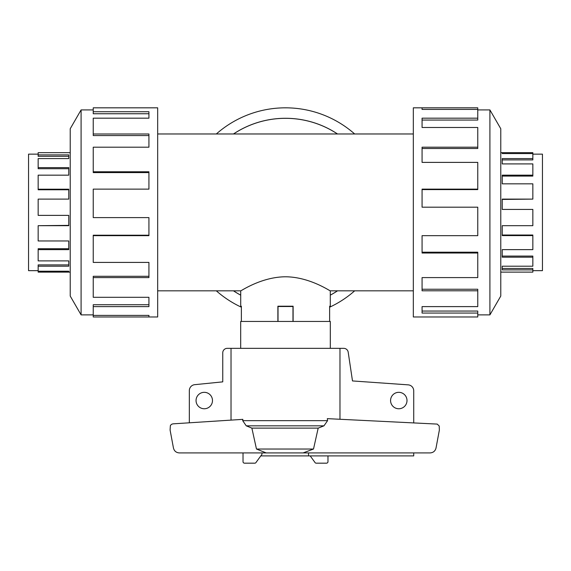 <?xml version="1.0" encoding="UTF-8"?>
<svg xmlns="http://www.w3.org/2000/svg" width="571" height="571" viewBox="0 0 571 571"><rect width="100%" height="100%" fill="white"/><g stroke="black" fill="none" stroke-linecap="round" stroke-linejoin="round"><path stroke-width="0.86" d="M337.468 133.971A94.087 94.087 0 0 0 233.532 133.971M157.675 133.971L413.325 133.971M240.712 306.213L241.369 306.213L240.712 306.213L240.712 290.832L157.675 290.832M240.712 290.832C240.519 291.417 261.175 276.899 285.5 276.785C309.825 276.899 330.481 291.417 330.288 290.832L330.288 306.213L329.631 306.213L330.288 306.213M413.325 290.832L330.288 290.832M241.369 306.213L241.369 321.452M277.884 321.452L277.884 306.213L293.116 306.213L293.116 321.452M329.631 321.452L329.631 306.213M38.157 154.134L28.55 154.134L28.55 270.661L38.157 270.661M70.226 152.671L38.157 152.671L38.157 156.311L68.77 156.311L68.77 158.588L38.157 158.588L38.157 168.716L68.77 168.716L68.77 175.161L38.157 175.161L38.157 189.765L68.77 189.765L68.77 199.108L38.157 199.108L38.157 215.374L68.77 215.374L68.77 225.688L38.157 225.688L38.157 240.962L68.77 240.962L68.77 249.634L38.157 249.634L38.157 260.89L68.77 260.89L68.77 266.207L38.157 266.207L38.157 272.124L70.226 272.124M532.843 154.134L542.45 154.134L542.45 270.661L532.843 270.661M532.843 158.588L532.843 159.909L502.23 159.909L502.23 163.906L502.23 158.588L532.843 158.588L532.843 153.578L502.23 153.578L502.23 152.671L532.843 152.671L532.843 153.578M532.843 175.161L532.843 176.075L502.23 176.075L502.23 183.833L502.23 175.161L532.843 175.161L532.843 163.906L502.23 163.906M532.843 199.108L502.23 199.436L502.23 209.421L502.23 199.108L532.843 199.108L532.843 183.833L502.23 183.833M502.23 225.688L502.23 235.031L532.843 235.031L532.843 235.602L502.23 235.602L502.23 225.688L532.843 225.688L532.843 209.421L502.23 209.421M502.23 249.634L502.23 256.079L532.843 256.079L532.843 257.178L502.23 257.178L502.23 249.634L532.843 249.634L532.843 235.602M502.23 266.207L502.23 268.484L532.843 268.484L532.843 269.89L502.23 269.89L502.23 266.207L532.843 266.207L532.843 257.178M500.774 152.671L502.23 152.671L502.23 153.578M532.843 269.89L532.843 272.124L500.774 272.124M93.237 314.878L81.089 314.878L70.226 296.056L70.226 128.739L81.089 109.918L93.237 109.918M81.089 314.878L81.089 109.918M93.237 111.738L148.931 111.738L148.931 118.183L148.931 113.75L93.237 113.75L93.237 107.826L157.675 107.826L157.675 316.969L93.237 316.969L93.237 315.385L148.931 315.385L148.931 316.969L148.931 315.385M148.931 118.183L93.237 118.183L93.237 133.992L148.931 133.992L148.931 147.197L93.237 147.197L93.237 171.778L148.931 171.778L148.931 189.129L93.237 189.129L93.237 217.608L148.931 217.608L148.931 235.666L93.237 235.666L93.237 262.41L148.931 262.41L148.931 277.599L93.237 277.599L93.237 297.305L148.931 297.305L148.931 306.613L93.237 306.613L93.237 315.385M93.237 306.613L93.237 304.728L148.931 304.728L148.931 297.305M93.237 277.599L93.237 276.293L148.931 276.293L148.931 262.41M93.237 235.666L93.237 235.202L148.931 235.202L148.931 217.608M148.931 189.129L148.931 172.592L93.237 172.592L93.237 171.778M148.931 147.197L148.931 135.563L93.237 135.563L93.237 133.992M477.763 314.878L489.911 314.878L500.774 296.056L500.774 128.739L489.911 109.918L477.763 109.918M422.069 109.418L422.069 107.826L477.763 107.826L477.763 109.418L422.069 109.418L422.069 107.826L413.325 107.826L413.325 316.969L477.763 316.969L477.763 313.065L422.069 313.065L422.069 306.613L422.069 311.052L477.763 311.052L477.763 313.065M241.369 307.205A104.572 104.572 0 0 1 216.33 290.832M216.33 133.971A104.572 104.572 0 0 1 354.67 133.971M233.475 133.971A94.115 94.115 0 0 1 337.525 133.971M337.525 290.832A94.115 94.115 0 0 1 330.288 295.171M292.994 306.213A94.115 94.115 0 0 1 278.006 306.213M240.684 348.346L240.684 321.452L330.316 321.452L330.316 348.346M212.483 400.542A8.215 8.215 0 0 1 204.268 408.757A8.215 8.215 0 0 1 196.053 400.542A8.215 8.215 0 0 1 204.268 392.327A8.215 8.215 0 0 1 212.483 400.542M407.002 400.542A8.215 8.215 0 0 1 398.786 408.757A8.215 8.215 0 0 1 390.571 400.542A8.215 8.215 0 0 1 398.786 392.327A8.215 8.215 0 0 1 407.002 400.542M413.725 452.917L413.725 455.901L308.526 455.901L308.526 452.917L261.961 452.917L261.961 454.323L256.151 462.267A1.492 1.492 0 0 1 254.773 463.174L244.516 463.174A1.492 1.492 0 0 1 243.025 461.682L243.025 452.917M189.329 422.804L189.329 390.621A5.974 5.974 0 0 1 194.575 384.69L222.754 381.863L222.754 352.828A4.482 4.482 0 0 1 227.237 348.346L231.027 348.346L231.027 420.12M339.973 419.264L339.973 348.346L343.763 348.346A4.482 4.482 0 0 1 348.174 352.05L352.493 380.936L408.272 384.861A5.974 5.974 0 0 1 413.725 390.814L413.725 422.868M308.526 455.901L260.804 455.901M277.884 306.513L293.116 306.513M278.027 321.452L278.027 306.513M292.973 321.452L292.973 306.513M327.975 455.901L327.975 461.682A1.492 1.492 0 0 1 326.484 463.174L316.227 463.174A1.492 1.492 0 0 1 314.849 462.267L310.196 455.901M172.849 423.86L242.861 419.357L242.696 420.656L246.244 425.83L251.875 428.122L256.472 449.034L266.207 452.917L179.323 452.917C176.175 452.682 174.212 451.04 173.441 447.978L170.094 430.049L170.365 425.602L171.371 424.396L172.849 423.86M327.576 420.656L327.311 418.643L437.208 424.089L439.213 426.016L439.37 430.049L436.03 447.978C435.252 451.04 433.289 452.682 430.141 452.917L303.13 452.917L313.508 449.034L318.19 428.122L323.964 425.83L327.576 420.656L242.696 420.656M339.973 348.346L231.027 348.346M303.13 452.917L266.207 452.917M313.508 449.034L256.472 449.034M318.19 428.122L251.875 428.122M240.712 295.171A94.115 94.115 0 0 1 233.475 290.832M354.67 290.832A104.572 104.572 0 0 1 329.631 307.205M422.069 306.613L477.763 306.613L477.763 290.803L422.069 290.803L422.069 277.599L422.069 289.24L477.763 289.24L477.763 290.803M422.069 277.599L477.763 277.599L477.763 253.017L422.069 253.017L422.069 235.666L422.069 252.204L477.763 252.204L477.763 253.017M422.069 235.666L477.763 235.666L477.763 207.187L422.069 207.187L422.069 189.129L477.763 189.129L477.763 189.593L422.069 189.593L422.069 207.187M477.763 189.129L477.763 162.385L422.069 162.385L422.069 147.197L477.763 147.197L477.763 148.503L422.069 148.503L422.069 162.385M477.763 147.197L477.763 127.49L422.069 127.49L422.069 118.183L477.763 118.183L477.763 120.067L422.069 120.067L422.069 127.49M477.763 118.183L477.763 109.418M489.911 109.918L489.911 314.878M68.77 215.374L68.77 225.367L38.157 225.688M68.77 240.962L68.77 248.728L38.157 248.728L38.157 249.634M68.77 260.89L68.77 264.894L38.157 264.894L38.157 266.207M38.157 271.218L68.77 271.218L68.77 272.124L68.77 271.218M38.157 189.201L68.77 189.201L68.77 199.108M38.157 167.617L68.77 167.617L68.77 175.161M38.157 154.905L68.77 154.905L68.77 158.588M293.116 306.213L277.884 306.213M233.532 290.832A94.087 94.087 0 0 0 240.712 295.143M278.391 306.213A94.087 94.087 0 0 0 292.609 306.213M330.288 295.143A94.087 94.087 0 0 0 337.468 290.832M323.964 425.83L246.244 425.83"/></g></svg>
